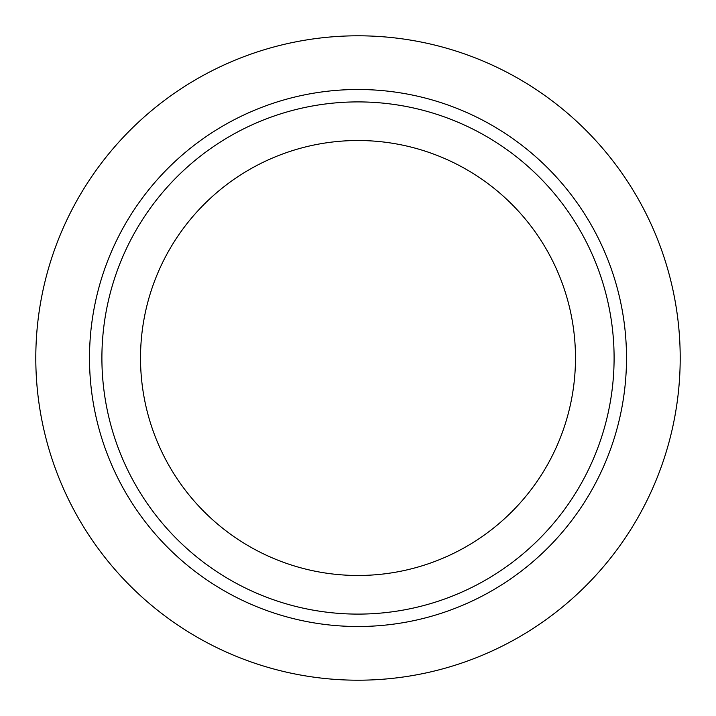 <?xml version="1.0" encoding="UTF-8"?>
<svg xmlns="http://www.w3.org/2000/svg" width="716" height="716" viewBox="0 0 716 716"><rect width="100%" height="100%" fill="white"/><g stroke="black" fill="none" stroke-linecap="round" stroke-linejoin="round"><path stroke-width="1.07" d="M358 140.515A217.485 217.485 0 0 1 546.344 466.743A217.485 217.485 0 0 1 169.656 466.743A217.485 217.485 0 0 1 358 140.515M358 101.905A256.095 256.095 0 0 1 579.79 486.048A256.095 256.095 0 0 1 136.21 486.048A256.095 256.095 0 0 1 358 101.905M358 35.8A322.2 322.2 0 0 1 637.034 519.1A322.2 322.2 0 0 1 78.966 519.1A322.2 322.2 0 0 1 358 35.8M358 89.5A268.5 268.5 0 0 1 590.53 492.25A268.5 268.5 0 0 1 125.47 492.25A268.5 268.5 0 0 1 358 89.5"/></g></svg>
